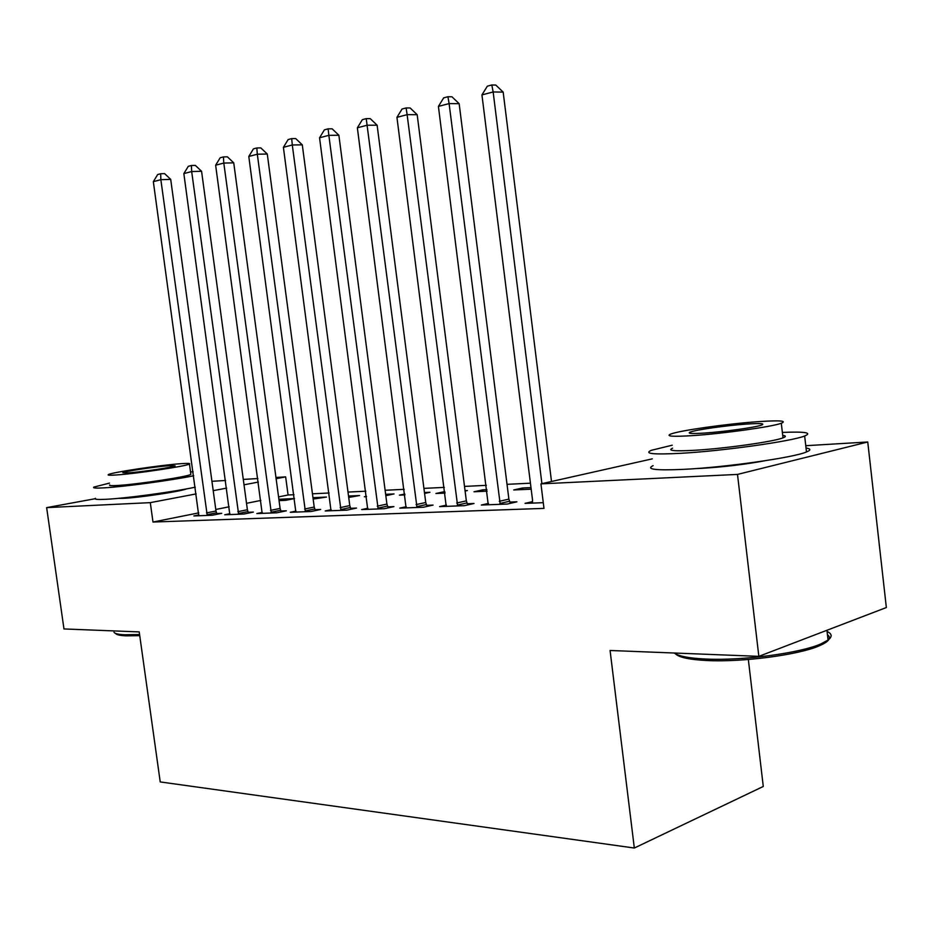 <?xml version="1.0" encoding="UTF-8"?>
<svg xmlns="http://www.w3.org/2000/svg" width="933" height="933" viewBox="0 0 933 933"><rect width="100%" height="100%" fill="white"/><g stroke="black" fill="none" stroke-linecap="round" stroke-linejoin="round"><path stroke-width="1.4" d="M765.072 460.727C745.047 464.447 723.798 466.99 701.348 468.354L695.528 468.599M186.472 488.915C180.71 491.458 139.658 497.639 123.739 498.327L118.211 498.374M530.434 483.189L507.016 484.332M486.361 485.335L464.506 486.408M444.33 487.388L423.92 488.379M404.199 489.335L385.119 490.268M365.841 491.201L347.997 492.076M329.139 492.997L312.45 493.802M293.988 494.7L288.075 494.991L285.65 476.88L276.121 478.699M805.774 445.706L867.748 441.985L737.502 474.419L540.942 483.865L652.295 458.849M737.502 474.419L758.844 656.354L886.35 607.535L867.748 441.985M748.336 659.491L763.276 786.472L634.323 848.027L160.219 781.924L139.215 631.909L63.969 628.947L46.65 507.622L95.108 498.735M211.931 481.3L225.599 480.483M243.291 479.422L257.893 478.547M275.958 477.463L285.65 476.88M488.472 503.4L481.323 505.033L507.307 504.053L516.905 501.814L509.826 502.094M483.014 491.364L482.816 489.825L473.987 491.773L487.108 491.178M482.816 489.825L486.909 489.638M406.263 506.701L399.756 508.135L423.442 507.237L433.075 505.091L426.626 505.336M404.805 494.012L399.394 495.166L404.922 494.91M424.457 492.531L429.961 492.274L424.573 493.429M331.157 509.698L325.22 510.957L346.901 510.141L356.523 508.065L350.61 508.298M348.522 496.041L359.59 495.528L348.709 497.464M262.278 512.427L256.832 513.558L276.751 512.8L286.326 510.806L280.903 511.016M278.885 499.272L294.501 498.549L285.801 500.321L279.072 500.636M198.869 514.934L193.866 515.949L212.223 515.249L221.739 513.325L216.736 513.512M288.075 494.991L278.57 496.892M260.855 500.438L246.534 503.307M229.18 506.782L215.78 509.465M198.776 512.87L152.989 522.037L543.986 508.392L540.942 483.865M229.926 513.71L224.713 514.771L243.828 514.048L253.379 512.089L248.166 512.287M312.963 497.686L326.468 497.067L313.15 499.085M295.983 511.097L290.303 512.287L311.074 511.494L320.684 509.465L315.016 509.686M366.506 496.309L364.36 496.753L366.552 496.659M385.644 494.327L394.064 493.93L385.819 495.68M367.882 508.228L361.666 509.581L384.314 508.718L393.948 506.607L387.778 506.852M444.948 493.091L444.749 491.586L435.898 493.499L445.064 493.091M465.042 490.653L467.398 490.536L465.101 491.038M446.417 505.091L439.595 506.619L464.401 505.674L474.022 503.493L467.27 503.75M522.76 489.557L522.562 487.982L513.733 489.965L531.18 489.172M522.562 487.982L530.982 487.597M532.568 501.616L525.046 503.377L543.286 502.689M152.989 522.037L150.295 502.642L46.65 507.622M758.844 656.354L610.077 650.488L634.323 848.027M258.371 482.069L244.026 484.798M226.637 488.111L213.214 490.665M196.175 493.907L150.295 502.642M206.485 512.928L215.989 511.016L170.704 179.393L160.849 179.684L207.231 515.436M153.339 181.667L157.665 174.541L160.674 173.736L160.849 179.684L153.339 181.667L198.776 515.762M215.989 511.016L217.039 514.27M160.674 173.736L164.616 173.631L170.704 179.393M237.857 511.681L247.397 509.745L201.575 171.287L191.673 171.544L238.626 514.246M183.848 173.608L188.279 166.331L191.405 165.491L191.673 171.544L183.848 173.608L229.821 514.584M247.397 509.745L248.493 513.092M191.405 165.491L195.359 165.409L201.575 171.287M270.535 510.386L280.11 508.415L233.74 162.843L223.803 163.065L271.328 513.01M215.64 165.223L220.165 157.782L223.43 156.907L223.803 163.065L215.64 165.223L262.161 513.36M280.11 508.415L281.241 511.867M223.43 156.907L227.407 156.837L233.74 162.843M139.74 635.665L126.118 635.84C119.879 635.548 116.357 634.743 115.552 633.402M113.989 632.247C114.759 633.635 118.374 634.475 124.812 634.767L139.577 634.522M109.523 483.096L93.871 487.084C92.437 488.064 95.877 488.321 104.169 487.842C123.926 486.781 171.905 480.297 193.691 475.76M95.446 498.304C94.035 499.377 97.475 499.715 105.779 499.307C125.558 498.409 173.503 491.901 195.254 487.178M190.787 473.777L190.868 474.361C188.489 476.623 137.023 484.449 117.348 485.487C111.26 485.848 108.741 485.661 109.791 484.938M115.879 475.002C135.542 473.801 187.043 466.092 189.457 464.028C190.647 463.316 187.883 463.188 181.154 463.666C160.966 465.019 111.085 472.483 108.333 474.617C107.272 475.27 109.791 475.398 115.879 475.002M169.853 465.637C156.896 466.488 124.579 471.317 122.853 472.681L127.798 472.926C140.533 472.145 173.526 467.2 175.112 465.87L169.853 465.637M193.143 471.76L190.542 471.958M827.443 634.673C831.676 637.88 829.005 641.577 819.431 645.753C798.94 654.884 742.446 662.337 707.214 660.541C689.499 659.666 678.897 657.415 675.399 653.765M674.256 653.018C678.723 656.261 689.265 658.266 705.873 659.048C741.968 660.867 799.954 653.228 820.935 643.898L828.061 640.085C832.446 636.714 832.119 633.834 827.07 631.431M672.238 445.204L651.281 450.324C643.63 453.753 653.648 454.733 681.335 453.275C722.807 450.989 791.697 441.309 804.654 436.003C812.526 432.69 805.097 431.489 782.367 432.422M653.112 465.637C645.508 469.334 655.549 470.57 683.259 469.369C724.743 467.433 793.575 457.671 806.485 451.957C811.08 450.103 810.94 448.796 806.042 448.05M782.705 435.373C786.111 435.816 786.216 436.644 782.997 437.857C773.737 441.671 724.626 448.586 694.595 450.289C674.337 451.385 667.002 450.674 672.6 448.178M692.846 435.606C722.865 433.67 772.011 426.801 781.306 423.267C787.382 420.736 779.452 420.212 757.526 421.704C726.714 423.862 679.935 430.486 670.897 434.008C665.287 436.329 672.6 436.866 692.846 435.606M746.447 424.083C726.679 425.448 696.275 429.751 690.432 432.014C686.758 433.53 691.54 433.88 704.777 433.04C724.23 431.769 755.613 427.372 761.561 425.098C765.422 423.489 760.383 423.15 746.447 424.083M304.601 509.045L314.211 507.027L267.281 154.038L257.31 154.213L305.418 511.716M248.796 156.464L253.426 148.872L256.832 147.962L257.31 154.213L248.796 156.464L295.854 512.077M314.211 507.027L315.389 510.584M256.832 147.962L260.82 147.904L267.281 154.038M340.16 507.634L349.782 505.581L302.292 144.848L292.286 144.977L341 510.363M283.399 147.332L288.145 139.565L291.702 138.609L292.286 144.977L283.399 147.332L331.017 510.736M349.782 505.581L351.006 509.255M291.702 138.609L295.703 138.574L302.292 144.848M377.282 506.164L386.915 504.077L338.877 135.25L328.848 135.332L378.145 508.951M319.553 137.781L324.416 129.839L328.124 128.847L328.848 135.332L319.553 137.781L367.719 509.348M386.915 504.077L388.21 507.867M328.124 128.847L332.148 128.824L338.877 135.25M416.095 504.625L425.74 502.502L377.13 125.209L367.089 125.232L416.993 507.482M357.362 127.798L362.342 119.681L366.226 118.631L367.089 125.232L357.362 127.798L406.088 507.89M425.74 502.502L427.081 506.421M366.226 118.631L370.249 118.643L377.13 125.209M456.715 503.015L466.348 500.846L417.179 114.701L407.126 114.666L457.636 505.931M396.945 117.348L402.053 109.033L406.123 107.948L407.126 114.666L396.945 117.348L446.219 506.362M466.348 500.846L467.76 504.916M406.123 107.948L410.147 107.971L417.179 114.701M499.272 501.324L508.882 499.12L459.153 103.68L449.1 103.586L500.216 504.321M438.417 106.397L443.665 97.883L447.933 96.74L449.1 103.586L438.417 106.397L488.251 504.776M508.882 499.12L510.374 503.342M447.933 96.74L451.957 96.787L459.153 103.68M551.508 481.498L503.179 92.122L493.149 91.947L541.91 483.644M481.941 94.909L487.329 86.174L491.808 84.973L493.149 91.947L481.941 94.909L532.533 500.006L532.323 503.097M491.808 84.973L495.82 85.066L503.179 92.122M206.951 514.736L216.456 512.812M238.335 513.523L247.875 511.576M271.025 512.275L280.6 510.281M305.114 510.957L314.713 508.94M340.673 509.593L350.295 507.54M377.818 508.17L387.452 506.071M416.654 506.677L426.288 504.543M457.287 505.115L466.92 502.934M499.855 503.482L509.465 501.266M190.868 474.361L189.457 464.028M819.431 645.753L820.935 643.898M804.654 436.003L806.485 451.957M782.997 437.857L781.306 423.267M690.583 433.367L690.432 432.014M826.93 630.288L828.061 640.085"/></g></svg>
